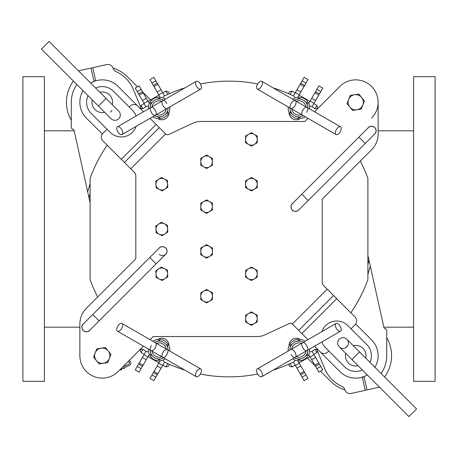 <?xml version="1.0" encoding="UTF-8"?>
<svg xmlns="http://www.w3.org/2000/svg" width="458" height="458" viewBox="0 0 458 458"><rect width="100%" height="100%" fill="white"/><g stroke="black" fill="none" stroke-linecap="round" stroke-linejoin="round"><path stroke-width="0.69" d="M148.398 108.947A10.752 10.752 0 0 1 165.332 99.168M169.809 106.932A10.752 10.752 0 0 1 152.88 116.704M167.617 110.739L167.617 112.851L165.785 113.91M160.941 116.71L159.103 117.769L157.271 116.71M157.271 99.168L159.103 98.109L160.941 99.168M150.59 105.14L150.59 103.021L152.428 101.968M142.907 108.563L141.087 105.409L144.19 103.617M169.483 93.655L168.367 91.726L165.922 91.068L167.84 94.388M166.191 109.021A7.168 7.168 0 0 1 156.499 114.614M152.016 106.857A7.168 7.168 0 0 1 161.714 101.258M166.867 103.456A8.96 8.96 0 0 0 152.239 102.18A8.96 8.96 0 0 0 156.041 116.361A8.96 8.96 0 0 0 168.069 107.939M117.483 126.797A4.483 2.238 -120 0 0 117.78 131.795A4.483 2.238 -120 0 0 121.96 134.555A4.483 2.238 -120 0 0 121.662 129.557A4.483 2.238 -120 0 0 117.483 126.797L196.247 81.318A4.483 2.238 -120 0 1 200.427 84.083A4.483 2.238 -120 0 1 200.73 89.081A4.483 2.238 -120 0 1 196.551 86.322A4.483 2.238 -120 0 1 196.247 81.318M309.602 349.053A10.752 10.752 0 0 1 292.668 358.832M288.191 351.068A10.752 10.752 0 0 1 305.12 341.296M290.383 347.261L290.383 345.149L292.215 344.09M297.059 341.29L298.897 340.231L300.729 341.29M300.729 358.832L298.897 359.891L297.059 358.832M307.41 352.86L307.41 354.979L305.572 356.032M315.093 349.437L316.913 352.591L313.81 354.383M288.517 364.345L289.633 366.274L292.078 366.932L290.16 363.612M291.809 348.979A7.168 7.168 0 0 1 301.501 343.385M305.984 351.143A7.168 7.168 0 0 1 296.286 356.742M291.133 354.544A8.96 8.96 0 0 0 305.761 355.82A8.96 8.96 0 0 0 301.959 341.639A8.96 8.96 0 0 0 289.931 350.061M340.517 331.203A4.483 2.238 60 0 0 340.22 326.205A4.483 2.238 60 0 0 336.04 323.445A4.483 2.238 60 0 0 336.338 328.443A4.483 2.238 60 0 0 340.517 331.203L261.753 376.682A4.483 2.238 60 0 1 257.573 373.917A4.483 2.238 60 0 1 257.27 368.919A4.483 2.238 60 0 1 261.449 371.678A4.483 2.238 60 0 1 261.753 376.682M165.332 358.832A10.752 10.752 0 0 1 148.398 349.053M152.88 341.296A10.752 10.752 0 0 1 169.809 351.068M157.271 341.29L159.103 340.231L160.941 341.29M165.785 344.09L167.617 345.149L167.617 347.261M152.428 356.032L150.59 354.979L150.59 352.86M160.941 358.832L159.103 359.891L157.271 358.832M167.84 363.612L165.922 366.932L162.819 365.14M140.841 349.443L140.434 350.147L141.087 352.591L142.907 349.437M165.922 366.932L168.367 366.274L169.483 364.345M156.499 343.385A7.168 7.168 0 0 1 166.191 348.979M161.714 356.742A7.168 7.168 0 0 1 152.016 351.143M151.346 345.578A8.96 8.96 0 0 0 157.552 358.889A8.96 8.96 0 0 0 167.931 348.504A8.96 8.96 0 0 0 154.627 342.303M196.247 376.682A4.483 2.238 120 0 0 200.427 373.917A4.483 2.238 120 0 0 200.73 368.919A4.483 2.238 120 0 0 196.551 371.678A4.483 2.238 120 0 0 196.247 376.682L117.483 331.203A4.483 2.238 120 0 1 117.78 326.205A4.483 2.238 120 0 1 121.96 323.445A4.483 2.238 120 0 1 121.662 328.443A4.483 2.238 120 0 1 117.483 331.203M374.736 133.954A4.483 4.483 0 0 0 374.736 127.622A4.483 4.483 0 0 0 368.398 127.622L358.895 137.125L365.232 143.463L374.736 133.954M301.868 194.152L308.205 200.489L298.702 209.993A4.483 4.483 0 0 1 292.364 209.993A4.483 4.483 0 0 1 292.364 203.655L358.895 137.125M108.197 350.937L110.962 354.36L109.382 358.465A7.614 7.614 0 0 0 101.092 348.2L105.437 347.519L108.197 350.937M107.802 362.57L103.456 363.251A7.614 7.614 0 0 0 109.382 358.465L107.802 362.57M99.111 363.933L96.352 360.515A7.614 7.614 0 0 0 103.456 363.251L99.111 363.933M95.167 352.986L96.747 348.882L101.092 348.2A7.614 7.614 0 0 0 96.352 360.515L93.587 357.091L95.167 352.986M88.056 95.659A15.681 15.681 0 0 0 91.188 113.361L110.195 132.373A15.681 15.681 0 0 0 136.112 126.391M136.072 116.063A15.681 15.681 0 0 0 132.373 110.195L113.361 91.188A15.681 15.681 0 0 0 95.659 88.056M99.861 92.258A10.305 10.305 0 0 1 112.29 104.687M104.687 112.29A10.305 10.305 0 0 1 92.258 99.861M111.145 118.748A5.376 5.376 0 0 0 118.748 118.748A5.376 5.376 0 0 0 118.748 111.145A5.376 5.376 0 0 1 118.748 118.748A5.376 5.376 0 0 1 111.145 118.748L41.443 49.052L49.052 41.443L106.079 98.47L98.47 106.079M150.602 99.913L142.621 91.926M137.486 86.791L127.622 76.927A35.844 35.844 0 0 0 113.057 68.093M93.214 67.595A35.844 35.844 0 0 0 90.965 68.259M73.412 81.02A35.844 35.844 0 0 0 71.288 120.294M93.947 81.238A22.625 22.625 0 0 1 95.648 80.642M307.398 358.087L315.379 366.074M320.514 371.209L330.378 381.073A35.844 35.844 0 0 0 344.943 389.907M364.786 390.405A35.844 35.844 0 0 0 367.035 389.741M384.588 376.98A35.844 35.844 0 0 0 386.712 337.706M364.053 376.762A22.625 22.625 0 0 1 362.352 377.358M369.944 362.341A15.681 15.681 0 0 0 366.812 344.639L347.805 325.627A15.681 15.681 0 0 0 321.888 331.609M321.928 341.937A15.681 15.681 0 0 0 325.627 347.805L344.639 366.812A15.681 15.681 0 0 0 362.341 369.944M358.139 365.742A10.305 10.305 0 0 1 345.71 353.313M353.313 345.71A10.305 10.305 0 0 1 365.742 358.139M359.53 351.921L346.855 339.252A5.376 5.376 0 0 0 337.861 341.662A5.376 5.376 0 0 0 344.445 348.246A5.376 5.376 0 0 0 346.855 339.252A5.376 5.376 0 0 0 339.252 339.252A5.376 5.376 0 0 0 339.252 346.855L351.921 359.53L359.53 351.921L416.557 408.948L408.948 416.557L351.921 359.53M379.556 387.159L367.614 389.804A0.899 0.899 0 0 1 366.915 389.666L364.007 376.539A22.402 22.402 0 0 1 362.301 377.14L365.163 390.056A0.899 0.899 0 0 1 364.585 390.474L351.2 393.439A5.376 5.376 0 0 1 344.885 389.735A5.376 5.376 0 0 0 341.943 386.369A33.606 33.606 0 0 1 324.676 368.575L316.713 349.334M245.58 273.804L245.58 270.443L248.488 268.76A5.822 5.822 0 0 0 248.488 278.848L245.58 277.164L245.58 273.804M251.402 267.077L254.316 268.76A5.822 5.822 0 0 0 248.488 268.76L251.402 267.077M257.224 270.443L257.224 273.804A5.822 5.822 0 0 0 254.316 268.76L257.224 270.443M254.316 278.848L251.402 280.531L248.488 278.848A5.822 5.822 0 0 0 257.224 273.804L257.224 277.164L254.316 278.848M245.58 139.392L245.58 136.026L248.488 134.349A5.822 5.822 0 0 0 248.488 144.436L245.58 142.753L245.58 139.392M251.402 132.665L254.316 134.349A5.822 5.822 0 0 0 248.488 134.349L251.402 132.665M257.224 136.026L257.224 139.392A5.822 5.822 0 0 0 254.316 134.349L257.224 136.026M254.316 144.436L251.402 146.119L248.488 144.436A5.822 5.822 0 0 0 257.224 139.392L257.224 142.753L254.316 144.436M155.978 229.326L155.789 225.966L158.605 224.128A5.822 5.822 0 0 0 159.166 234.198L156.167 232.681L155.978 229.326M161.422 222.285L164.422 223.802A5.822 5.822 0 0 0 158.605 224.128L161.422 222.285M167.422 225.319L167.611 228.674A5.822 5.822 0 0 0 164.422 223.802L167.422 225.319M164.983 233.872L162.166 235.715L159.166 234.198A5.822 5.822 0 0 0 167.611 228.674L167.794 232.034L164.983 233.872M200.776 296.206L200.776 292.845L203.684 291.162A5.822 5.822 0 0 0 203.684 301.25L200.776 299.572L200.776 296.206M206.598 289.479L209.512 291.162A5.822 5.822 0 0 0 203.684 291.162L206.598 289.479M212.42 292.845L212.42 296.206A5.822 5.822 0 0 0 209.512 291.162L212.42 292.845M209.512 301.25L206.598 302.933L203.684 301.25A5.822 5.822 0 0 0 212.42 296.206L212.42 299.572L209.512 301.25M200.776 206.598L200.776 203.238L203.684 201.554A5.822 5.822 0 0 0 203.684 211.642L200.776 209.959L200.776 206.598M206.598 199.871L209.512 201.554A5.822 5.822 0 0 0 203.684 201.554L206.598 199.871M212.42 203.238L212.42 206.598A5.822 5.822 0 0 0 209.512 201.554L212.42 203.238M209.512 211.642L206.598 213.325L203.684 211.642A5.822 5.822 0 0 0 212.42 206.598L212.42 209.959L209.512 211.642M156.132 263.848L149.795 257.511L92.768 314.537L99.105 320.875L165.636 254.345A4.483 4.483 0 0 1 159.298 254.345M165.636 254.345A4.483 4.483 0 0 0 165.636 248.007A4.483 4.483 0 0 0 159.298 248.007L149.795 257.511M99.105 320.875L89.602 330.378A4.483 4.483 0 0 1 83.264 330.378A4.483 4.483 0 0 1 83.264 324.046L92.768 314.537M328.798 350.971L327.848 351.921A5.376 5.376 0 0 1 320.245 351.921L314.526 346.208M150.029 339.647L153.149 336.533L257.43 336.533A17.919 17.919 0 0 0 265.005 334.85L289.324 323.508A2.691 2.691 0 0 1 292.364 324.046L327.212 289.193L355.093 317.073A5.376 5.376 0 0 1 355.093 324.676L350.971 328.798M292.364 324.046L307.971 339.647M327.212 289.193L323.503 285.489A4.483 4.483 0 0 1 322.192 282.317L322.192 199.339A0.406 0.406 0 0 1 322.312 199.053L371.564 149.795A22.402 22.402 0 0 0 378.131 133.954L378.131 102.271A22.402 22.402 0 0 0 339.888 86.436L314.526 111.792M298.702 330.378L333.55 295.53M367.763 128.257A4.569 4.569 0 0 1 375.944 129.465A4.569 4.569 0 0 1 374.1 134.595M299.337 209.352A4.569 4.569 0 0 1 292.301 210.056A4.569 4.569 0 0 1 293 203.02M307.971 118.353L304.851 121.467L200.57 121.467A17.919 17.919 0 0 0 192.995 123.15L168.676 134.492A2.691 2.691 0 0 1 165.636 133.954L150.029 118.353M129.202 107.029L130.152 106.079A5.376 5.376 0 0 1 137.755 106.079L143.474 111.792M165.636 133.954L130.788 168.807L102.907 140.927A5.376 5.376 0 0 1 102.907 133.324L107.029 129.202M130.788 168.807L134.497 172.511A4.483 4.483 0 0 1 135.808 175.683L135.808 258.661A0.406 0.406 0 0 1 135.688 258.947L86.436 308.205A22.402 22.402 0 0 0 79.869 324.046L79.869 355.729A22.402 22.402 0 0 0 118.112 371.564L143.474 346.208M159.298 127.622L124.45 162.47L159.298 127.622M158.663 248.648A4.569 4.569 0 0 1 165.699 247.944A4.569 4.569 0 0 1 165 254.98M90.237 329.743A4.569 4.569 0 0 1 82.056 328.535A4.569 4.569 0 0 1 83.9 323.405M367.305 374.907A22.402 22.402 0 0 1 339.888 371.564L320.245 351.921M355.671 323.989L371.564 339.888A22.402 22.402 0 0 1 374.907 367.305M90.695 83.093A22.402 22.402 0 0 1 118.112 86.436L137.755 106.079M102.329 134.011L86.436 118.112A22.402 22.402 0 0 1 83.093 90.695M360.314 161.05A147.854 147.854 0 0 1 367.671 177.704A3.584 3.584 0 0 1 367.894 178.946L367.894 279.054A3.584 3.584 0 0 1 367.671 280.296A147.854 147.854 0 0 1 350.817 312.797M378.131 102.271A22.402 22.402 0 0 1 371.564 118.112M309.516 106.273A3.584 3.584 0 0 1 312.264 106.823A147.854 147.854 0 0 1 314.056 108.059A3.584 3.584 0 0 0 318.654 107.664L339.888 86.436M289.044 112.256A7.168 7.168 0 0 0 300.082 118.628M273.111 87.879A147.854 147.854 0 0 1 293.177 95.802A3.584 3.584 0 0 1 295.026 97.903M162.974 97.903A3.584 3.584 0 0 1 164.823 95.802A147.854 147.854 0 0 1 184.889 87.879M200.352 83.946A147.854 147.854 0 0 1 257.648 83.946M157.918 118.628A7.168 7.168 0 0 0 168.956 112.256M139.346 107.664A3.584 3.584 0 0 0 143.944 108.059A147.854 147.854 0 0 1 145.736 106.823A3.584 3.584 0 0 1 148.484 106.273M97.686 296.95A147.854 147.854 0 0 1 90.329 280.296A3.584 3.584 0 0 1 90.106 279.054L90.106 178.946A3.584 3.584 0 0 1 90.329 177.704A147.854 147.854 0 0 1 107.183 145.203M148.484 351.727A3.584 3.584 0 0 1 145.736 351.177A147.854 147.854 0 0 1 143.944 349.941A3.584 3.584 0 0 0 139.346 350.336L118.112 371.564M168.956 345.744A7.168 7.168 0 0 0 157.918 339.372M184.889 370.121A147.854 147.854 0 0 1 164.823 362.198A3.584 3.584 0 0 1 162.974 360.097M295.026 360.097A3.584 3.584 0 0 1 293.177 362.198A147.854 147.854 0 0 1 273.111 370.121M257.648 374.054A147.854 147.854 0 0 1 200.352 374.054M300.082 339.372A7.168 7.168 0 0 0 289.044 345.744M318.654 350.336A3.584 3.584 0 0 0 314.056 349.941A147.854 147.854 0 0 1 312.264 351.177A3.584 3.584 0 0 1 309.516 351.727M367.894 264.564A143.371 143.371 0 0 0 368.965 260.087L367.894 255.249M90.106 193.436A143.371 143.371 0 0 0 89.035 197.913L90.106 202.751M297.832 97.239L304.662 85.4L300.786 83.161L293.412 95.928M300.786 83.161L304.662 85.4L308.022 79.583L304.146 77.339L300.786 83.161M312.041 106.68L322.77 88.096L318.888 85.852L308.692 103.514M319.409 93.913L315.528 91.674L319.409 93.913M308.692 354.486L315.528 366.326L319.409 364.087L312.041 351.32M319.409 364.087L315.528 366.326L318.888 372.148L322.77 369.904L319.409 364.087M293.412 362.072L304.146 380.661L308.022 378.417L297.832 360.761M300.786 374.839L304.662 372.6M160.168 360.761L153.338 372.6L157.214 374.839L164.588 362.072M153.338 372.6L149.978 378.417L153.854 380.661L157.214 374.839M145.959 351.32L135.23 369.904L139.112 372.148L149.308 354.486M138.591 364.087L142.472 366.326L138.591 364.087M435.1 381.337L435.1 76.663L413.591 76.663L413.591 381.337L435.1 381.337M22.9 76.663L22.9 381.337L44.409 381.337L44.409 76.663L22.9 76.663M164.588 95.928L153.854 77.339L149.978 79.583L160.168 97.239M149.308 103.514L139.112 85.852L135.23 88.096L145.959 106.68M157.214 83.161L153.338 85.4M142.472 91.674L138.591 93.913M367.894 274.199A146.062 146.062 0 0 0 370.287 266.052L368.965 260.087M90.106 183.801A146.062 146.062 0 0 0 87.713 191.948L89.035 197.913M78.444 70.841L90.386 68.196A0.899 0.899 0 0 1 91.085 68.334L93.993 81.461M95.699 80.86L92.837 67.944A0.899 0.899 0 0 1 93.415 67.526L106.8 64.561A5.376 5.376 0 0 1 113.115 68.265A5.376 5.376 0 0 0 116.057 71.631A33.606 33.606 0 0 1 133.324 89.424L141.287 108.666M87.713 191.948L74.122 130.559A1.792 1.792 0 0 0 72.37 129.156L73.08 129.156A1.792 1.792 0 0 1 71.288 127.364L71.288 102.271A30.984 30.984 0 0 1 76.892 84.501L76.177 85.566L76.892 84.501M370.287 266.052L383.878 327.441A1.792 1.792 0 0 0 385.63 328.844L384.92 328.844A1.792 1.792 0 0 1 386.712 330.636L386.712 355.729A30.984 30.984 0 0 1 381.108 373.499L381.703 372.617M203.684 156.751A5.822 5.822 0 0 0 203.684 166.838A5.822 5.822 0 0 0 212.42 161.794A5.822 5.822 0 0 0 203.684 156.751L206.598 155.067L212.42 158.428L212.42 165.155L206.598 168.521L200.776 165.155L200.776 158.428L203.684 156.751M203.684 246.358A5.822 5.822 0 0 0 203.684 256.446A5.822 5.822 0 0 0 212.42 251.402A5.822 5.822 0 0 0 203.684 246.358L206.598 244.675L212.42 248.041L212.42 254.763L206.598 258.129L200.776 254.763L200.776 248.041L203.684 246.358M158.605 179.318A5.822 5.822 0 0 0 159.166 189.394A5.822 5.822 0 0 0 167.611 183.87A5.822 5.822 0 0 0 158.605 179.318L161.422 177.481L167.422 180.515L167.794 187.23L162.166 190.912L156.167 187.877L155.789 181.162L158.605 179.318M158.605 268.932A5.822 5.822 0 0 0 159.166 279.002A5.822 5.822 0 0 0 167.611 273.483A5.822 5.822 0 0 0 158.605 268.932L161.422 267.088L167.422 270.123L167.794 276.838L162.166 280.519L156.167 277.485L155.789 270.77L158.605 268.932M248.488 179.152A5.822 5.822 0 0 0 248.488 189.24A5.822 5.822 0 0 0 257.224 184.196A5.822 5.822 0 0 0 248.488 179.152L251.402 177.469L257.224 180.836L257.224 187.557L251.402 190.923L245.58 187.557L245.58 180.836L248.488 179.152M248.488 313.564A5.822 5.822 0 0 0 248.488 323.651A5.822 5.822 0 0 0 257.224 318.608A5.822 5.822 0 0 0 248.488 313.564L251.402 311.881L257.224 315.247L257.224 321.974L251.402 325.335L245.58 321.974L245.58 315.247L248.488 313.564M347.588 345.945A12.727 12.727 0 0 0 345.945 347.588M110.412 112.055A12.727 12.727 0 0 0 112.055 110.412M349.803 107.063L347.038 103.64L348.618 99.535A7.614 7.614 0 0 0 356.908 109.8L352.563 110.481L349.803 107.063M350.198 95.43L354.544 94.749A7.614 7.614 0 0 0 348.618 99.535L350.198 95.43M358.889 94.067L361.648 97.485A7.614 7.614 0 0 0 354.544 94.749L358.889 94.067M362.833 105.014L361.253 109.118L356.908 109.8A7.614 7.614 0 0 0 361.648 97.485L364.413 100.909L362.833 105.014M124.673 367.688A0.447 0.447 0 0 1 124.444 368.238L124.662 367.631L124.038 368.427A0.447 0.447 0 0 1 123.471 368.266L123.471 368.266M121.433 369.182L121.215 369.789L121.444 369.24A0.447 0.447 0 0 1 121.215 369.789L120.809 369.984A0.447 0.447 0 0 1 120.236 369.818L120.202 369.778M128.097 361.585L128.566 361.774A1.345 1.345 0 0 1 128.635 364.23L122.504 367.179M124.444 368.238L124.038 368.427M121.215 369.789L120.809 369.984M129.127 360.555L129.162 360.566A2.691 2.691 0 0 1 130.725 363.789A29.57 29.57 0 0 1 130.633 364.11A1.792 1.792 0 0 1 129.688 365.215L119.63 370.053M292.668 99.168A10.752 10.752 0 0 1 309.602 108.947M305.12 116.704A10.752 10.752 0 0 1 288.191 106.932M300.729 116.71L298.897 117.769L297.059 116.71M292.215 113.91L290.383 112.851L290.383 110.739M305.572 101.968L307.41 103.021L307.41 105.14M297.059 99.168L298.897 98.109L300.729 99.168M290.16 94.388L292.078 91.068L295.181 92.859M317.159 108.557L317.566 107.853L316.913 105.409L315.093 108.563M292.078 91.068L289.633 91.726L288.517 93.655M301.501 114.614A7.168 7.168 0 0 1 291.809 109.021M296.286 101.258A7.168 7.168 0 0 1 305.984 106.857M306.654 112.422A8.96 8.96 0 0 0 300.448 99.111A8.96 8.96 0 0 0 290.069 109.496A8.96 8.96 0 0 0 303.373 115.697M261.753 81.318A4.483 2.238 -60 0 0 257.573 84.083A4.483 2.238 -60 0 0 257.27 89.081A4.483 2.238 -60 0 0 261.449 86.322A4.483 2.238 -60 0 0 261.753 81.318L340.517 126.797A4.483 2.238 -60 0 1 340.22 131.795A4.483 2.238 -60 0 1 336.04 134.555A4.483 2.238 -60 0 1 336.338 129.557A4.483 2.238 -60 0 1 340.517 126.797M121.96 134.555L155.525 115.181A4.483 2.238 -120 0 0 155.228 110.178A4.483 2.238 -120 0 0 151.043 107.418M155.525 115.181L167.164 108.46A4.483 2.238 -120 0 1 162.985 105.701A4.483 2.238 -120 0 1 162.687 100.697M336.04 323.445L302.475 342.819A4.483 2.238 60 0 0 302.772 347.822A4.483 2.238 60 0 0 306.957 350.582M302.475 342.819L290.836 349.54A4.483 2.238 60 0 1 295.015 352.299A4.483 2.238 60 0 1 295.313 357.303M200.73 368.919L167.164 349.54A4.483 2.238 120 0 0 162.985 352.299A4.483 2.238 120 0 0 162.687 357.303M167.164 349.54L155.525 342.819A4.483 2.238 120 0 1 155.228 347.822A4.483 2.238 120 0 1 151.043 350.582M301.868 333.55L336.716 298.702M156.132 124.45L121.284 159.298M300.837 92.024L296.961 89.785M295.376 92.527L299.257 94.772M300.127 84.301L304.009 86.539M302.125 80.831L306.007 83.075M315.585 100.537L311.703 98.298M310.118 101.041L313.999 103.285M314.869 92.808L318.751 95.052M316.873 89.344L320.755 91.589M311.703 359.702L315.585 357.463M313.999 354.715L310.118 356.959M318.751 362.948L314.869 365.192M320.755 366.411L316.873 368.656M296.961 368.215L300.837 365.976M299.257 363.228L295.376 365.473M304.009 371.461L300.127 373.699M306.007 374.925L302.125 377.169M157.163 365.976L161.039 368.215M162.624 365.473L158.743 363.228M157.873 373.699L153.991 371.461M155.875 377.169L151.993 374.925M142.415 357.463L146.297 359.702M147.882 356.959L144.001 354.715M143.131 365.192L139.249 362.948M141.127 368.656L137.245 366.411M161.039 89.785L157.163 92.024M158.743 94.772L162.624 92.527M153.991 86.539L157.873 84.301M151.993 83.075L155.875 80.831M146.297 98.298L142.415 100.537M144.001 103.285L147.882 101.041M139.249 95.052L143.131 92.808M137.245 91.589L141.127 89.344M257.27 89.081L290.836 108.46A4.483 2.238 -60 0 0 295.015 105.701A4.483 2.238 -60 0 0 295.313 100.697M290.836 108.46L302.475 115.181A4.483 2.238 -60 0 1 302.772 110.178A4.483 2.238 -60 0 1 306.957 107.418M165.922 91.068L162.819 92.859M158.937 95.104L148.071 101.373M140.635 107.092L141.087 105.409M167.164 108.46L200.73 89.081M292.078 366.932L295.181 365.14M299.063 362.896L309.929 356.627M317.365 350.908L316.913 352.591M290.836 349.54L257.27 368.919M141.087 352.591L144.19 354.383M148.071 356.627L158.937 362.896M155.525 342.819L121.96 323.445M308.205 200.489L365.232 143.463M106.079 98.47L118.748 111.145M383.821 327.167L413.591 327.167M378.131 130.833L413.591 130.833M74.179 130.833L44.409 130.833M79.869 327.167L44.409 327.167M316.913 105.409L313.81 103.617M309.929 101.373L299.063 95.104M302.475 115.181L336.04 134.555"/></g></svg>
